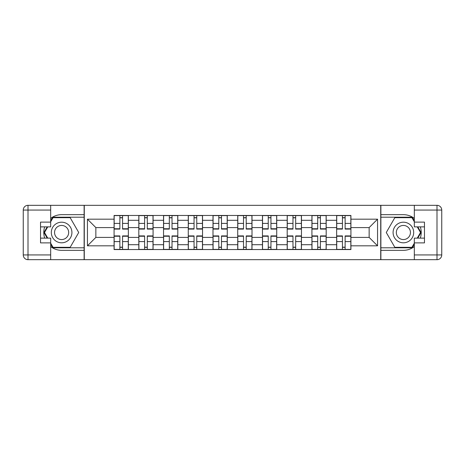 <?xml version="1.0" encoding="UTF-8"?>
<svg xmlns="http://www.w3.org/2000/svg" width="465" height="465" viewBox="0 0 465 465"><rect width="100%" height="100%" fill="white"/><g stroke="black" fill="none" stroke-linecap="round" stroke-linejoin="round"><path stroke-width="0.7" d="M50.673 246.584A17.833 17.833 0 0 0 61.613 250.333L84.124 250.333L84.124 259.685L380.876 259.685L380.876 250.333L403.388 250.333A17.833 17.833 0 0 0 414.327 246.584M414.327 218.416A17.833 17.833 0 0 0 403.388 214.667L380.876 214.667L380.876 205.315L84.124 205.315L84.124 214.667L61.613 214.667A17.833 17.833 0 0 0 50.673 218.416M138.814 249.542L138.814 220.294L128.352 220.294L128.352 249.542M128.352 220.294L128.352 215.458M138.814 220.294L138.814 215.458M153.078 215.458L153.078 249.542M163.541 249.542L163.541 215.458M177.81 215.458L177.81 249.542M188.273 249.542L188.273 215.458M202.537 215.458L202.537 249.542M212.999 249.542L212.999 215.458M227.269 215.458L227.269 249.542M237.731 249.542L237.731 215.458M252.001 215.458L252.001 249.542M262.463 249.542L262.463 215.458M276.727 215.458L276.727 249.542M287.19 249.542L287.19 215.458M301.459 215.458L301.459 249.542M311.922 249.542L311.922 215.458M326.186 215.458L326.186 249.542M336.648 249.542L336.648 215.458M336.648 237.412L326.186 237.412M311.922 237.412L301.459 237.412M287.19 237.412L276.727 237.412M262.463 237.412L252.001 237.412M237.731 237.412L227.269 237.412M212.999 237.412L202.537 237.412M188.273 237.412L177.81 237.412M163.541 237.412L153.078 237.412M138.814 237.412L128.352 237.412M336.648 227.588L326.186 227.588M311.922 227.588L301.459 227.588M287.19 227.588L276.727 227.588M262.463 227.588L252.001 227.588M237.731 227.588L227.269 227.588M212.999 227.588L202.537 227.588M188.273 227.588L177.81 227.588M163.541 227.588L153.078 227.588M138.814 227.588L128.352 227.588M95.854 237.412L114.082 237.412L114.082 227.588L95.854 227.588L95.854 237.412L87.449 245.816L87.449 219.184L114.082 219.184L114.082 227.588M350.918 227.588L350.918 237.412L369.146 237.412L369.146 227.588L350.918 227.588L350.918 215.458L114.082 215.458L114.082 219.184M350.918 219.184L377.551 219.184L377.551 245.816L350.918 245.816L350.918 237.412M114.082 237.412L114.082 249.542L350.918 249.542L350.918 245.816M114.082 245.816L87.449 245.816M380.719 259.685L380.719 205.315M84.281 259.685L84.281 205.315M122.562 247.165L119.871 247.165M119.871 217.835L122.562 217.835M147.295 247.165L144.598 247.165M144.598 217.835L147.295 217.835M172.021 247.165L169.33 247.165M169.33 217.835L172.021 217.835M196.753 247.165L194.056 247.165M194.056 217.835L196.753 217.835M221.485 247.165L218.788 247.165M218.788 217.835L221.485 217.835M246.212 247.165L243.515 247.165M243.515 217.835L246.212 217.835M270.944 247.165L268.247 247.165M268.247 217.835L270.944 217.835M295.67 247.165L292.979 247.165M292.979 217.835L295.67 217.835M320.402 247.165L317.705 247.165M317.705 217.835L320.402 217.835M345.129 247.165L342.438 247.165M342.438 217.835L345.129 217.835M87.449 219.184L95.854 227.588M369.146 237.412L377.551 245.816M369.146 227.588L377.551 219.184M122.562 228.757L128.27 228.757L128.27 229.094L122.562 229.094L122.562 215.615L128.27 215.615L114.163 215.615L119.871 215.615L119.871 229.094L114.163 229.094L114.163 215.615M128.27 228.757L128.27 215.615M119.871 217.678L122.562 217.678M119.871 236.243L114.163 236.243L114.163 235.906L119.871 235.906L119.871 249.385L114.163 249.385L128.27 249.385L122.562 249.385L122.562 235.906L128.27 235.906L128.27 249.385M114.163 236.243L114.163 249.385M122.562 247.322L119.871 247.322M147.295 228.757L153.002 228.757L153.002 229.094L147.295 229.094L147.295 215.615L153.002 215.615L138.89 215.615L144.598 215.615L144.598 229.094L138.89 229.094L138.89 215.615M153.002 228.757L153.002 215.615M144.598 217.678L147.295 217.678M172.021 228.757L177.729 228.757L177.729 229.094L172.021 229.094L172.021 215.615L177.729 215.615L163.622 215.615L169.33 215.615L169.33 229.094L163.622 229.094L163.622 215.615M177.729 228.757L177.729 215.615M169.33 217.678L172.021 217.678M44.692 226.874A17.833 17.833 0 0 0 44.692 238.127M84.124 205.315L50.673 205.315L50.673 226.874L40.531 226.874M84.124 259.685L28.005 259.685A4.755 4.755 0 0 1 23.25 254.93L23.25 210.07A4.755 4.755 0 0 1 28.005 205.315L50.673 205.315M84.124 250.333L84.124 214.667M40.531 238.127L50.673 238.127L50.673 259.685M50.673 222.119L40.531 222.119L40.531 242.881L50.673 242.881M84.124 217.202L52.783 217.202L50.673 220.852M50.673 244.148L52.783 247.799L84.124 247.799M47.198 226.874L43.948 232.5L47.198 238.127M420.308 238.127A17.833 17.833 0 0 0 420.308 226.874M380.876 259.685L414.327 259.685L414.327 238.127L424.469 238.127M380.876 205.315L436.995 205.315A4.755 4.755 0 0 1 441.75 210.07L441.75 254.93A4.755 4.755 0 0 1 436.995 259.685L414.327 259.685M380.876 214.667L380.876 250.333M424.469 226.874L414.327 226.874L414.327 205.315M414.327 242.881L424.469 242.881L424.469 222.119L414.327 222.119M380.876 247.799L412.217 247.799L414.327 244.148M414.327 220.852L412.217 217.202L380.876 217.202M417.803 238.127L421.052 232.5L417.803 226.874M51.307 232.5A10.306 10.306 0 0 0 61.613 242.806A10.306 10.306 0 0 0 71.918 232.5A10.306 10.306 0 0 0 61.613 222.194A10.306 10.306 0 0 0 51.307 232.5M54.556 232.5A7.056 7.056 0 0 0 61.613 239.556A7.056 7.056 0 0 0 68.669 232.5A7.056 7.056 0 0 0 61.613 225.444A7.056 7.056 0 0 0 54.556 232.5M50.673 221.799L53.057 217.678L70.169 217.678L78.725 232.5L70.169 247.322L53.057 247.322L50.673 243.201M47.744 238.127L44.501 232.5L47.744 226.874M393.082 232.5A10.306 10.306 0 0 0 403.388 242.806A10.306 10.306 0 0 0 413.693 232.5A10.306 10.306 0 0 0 403.388 222.194A10.306 10.306 0 0 0 393.082 232.5M396.331 232.5A7.056 7.056 0 0 0 403.388 239.556A7.056 7.056 0 0 0 410.444 232.5A7.056 7.056 0 0 0 403.388 225.444A7.056 7.056 0 0 0 396.331 232.5M414.327 243.201L411.944 247.322L394.832 247.322L386.276 232.5L394.832 217.678L411.944 217.678L414.327 221.799M417.256 226.874L420.5 232.5L417.256 238.127M144.598 236.243L138.89 236.243L138.89 235.906L144.598 235.906L144.598 249.385L138.89 249.385L153.002 249.385L147.295 249.385L147.295 235.906L153.002 235.906L153.002 249.385M138.89 236.243L138.89 249.385M147.295 247.322L144.598 247.322M169.33 236.243L163.622 236.243L163.622 235.906L169.33 235.906L169.33 249.385L163.622 249.385L177.729 249.385L172.021 249.385L172.021 235.906L177.729 235.906L177.729 249.385M163.622 236.243L163.622 249.385M172.021 247.322L169.33 247.322M196.753 228.757L202.461 228.757L202.461 229.094L196.753 229.094L196.753 215.615L202.461 215.615L188.354 215.615L194.056 215.615L194.056 229.094L188.354 229.094L188.354 215.615M202.461 228.757L202.461 215.615M194.056 217.678L196.753 217.678M221.485 228.757L227.187 228.757L227.187 229.094L221.485 229.094L221.485 215.615L227.187 215.615L213.08 215.615L218.788 215.615L218.788 229.094L213.08 229.094L213.08 215.615M227.187 228.757L227.187 215.615M218.788 217.678L221.485 217.678M246.212 228.757L251.92 228.757L251.92 229.094L246.212 229.094L246.212 215.615L251.92 215.615L237.813 215.615L243.515 215.615L243.515 229.094L237.813 229.094L237.813 215.615M251.92 228.757L251.92 215.615M243.515 217.678L246.212 217.678M194.056 236.243L188.354 236.243L188.354 235.906L194.056 235.906L194.056 249.385L188.354 249.385L202.461 249.385L196.753 249.385L196.753 235.906L202.461 235.906L202.461 249.385M188.354 236.243L188.354 249.385M196.753 247.322L194.056 247.322M218.788 236.243L213.08 236.243L213.08 235.906L218.788 235.906L218.788 249.385L213.08 249.385L227.187 249.385L221.485 249.385L221.485 235.906L227.187 235.906L227.187 249.385M213.08 236.243L213.08 249.385M221.485 247.322L218.788 247.322M243.515 236.243L237.813 236.243L237.813 235.906L243.515 235.906L243.515 249.385L237.813 249.385L251.92 249.385L246.212 249.385L246.212 235.906L251.92 235.906L251.92 249.385M237.813 236.243L237.813 249.385M246.212 247.322L243.515 247.322M270.944 228.757L276.646 228.757L276.646 229.094L270.944 229.094L270.944 215.615L276.646 215.615L262.539 215.615L268.247 215.615L268.247 229.094L262.539 229.094L262.539 215.615M276.646 228.757L276.646 215.615M268.247 217.678L270.944 217.678M268.247 236.243L262.539 236.243L262.539 235.906L268.247 235.906L268.247 249.385L262.539 249.385L276.646 249.385L270.944 249.385L270.944 235.906L276.646 235.906L276.646 249.385M262.539 236.243L262.539 249.385M270.944 247.322L268.247 247.322M295.67 228.757L301.378 228.757L301.378 229.094L295.67 229.094L295.67 215.615L301.378 215.615L287.271 215.615L292.979 215.615L292.979 229.094L287.271 229.094L287.271 215.615M301.378 228.757L301.378 215.615M292.979 217.678L295.67 217.678M292.979 236.243L287.271 236.243L287.271 235.906L292.979 235.906L292.979 249.385L287.271 249.385L301.378 249.385L295.67 249.385L295.67 235.906L301.378 235.906L301.378 249.385M287.271 236.243L287.271 249.385M295.67 247.322L292.979 247.322M320.402 228.757L326.11 228.757L326.11 229.094L320.402 229.094L320.402 215.615L326.11 215.615L311.998 215.615L317.705 215.615L317.705 229.094L311.998 229.094L311.998 215.615M326.11 228.757L326.11 215.615M317.705 217.678L320.402 217.678M317.705 236.243L311.998 236.243L311.998 235.906L317.705 235.906L317.705 249.385L311.998 249.385L326.11 249.385L320.402 249.385L320.402 235.906L326.11 235.906L326.11 249.385M311.998 236.243L311.998 249.385M320.402 247.322L317.705 247.322M345.129 228.757L350.837 228.757L350.837 229.094L345.129 229.094L345.129 215.615L350.837 215.615L336.73 215.615L342.438 215.615L342.438 229.094L336.73 229.094L336.73 215.615M350.837 228.757L350.837 215.615M342.438 217.678L345.129 217.678M342.438 236.243L336.73 236.243L336.73 235.906L342.438 235.906L342.438 249.385L336.73 249.385L350.837 249.385L345.129 249.385L345.129 235.906L350.837 235.906L350.837 249.385M336.73 236.243L336.73 249.385M345.129 247.322L342.438 247.322M311.922 220.294L301.459 220.294M287.19 220.294L276.727 220.294M262.463 220.294L252.001 220.294M237.731 220.294L227.269 220.294M212.999 220.294L202.537 220.294M188.273 220.294L177.81 220.294M163.541 220.294L153.078 220.294M336.648 220.294L326.186 220.294M311.922 244.706L301.459 244.706M287.19 244.706L276.727 244.706M262.463 244.706L252.001 244.706M237.731 244.706L227.269 244.706M212.999 244.706L202.537 244.706M188.273 244.706L177.81 244.706M163.541 244.706L153.078 244.706M138.814 244.706L128.352 244.706M336.648 244.706L326.186 244.706M122.562 223.403L128.27 223.403M114.163 228.757L119.871 228.757M114.163 223.403L119.871 223.403M119.871 241.597L114.163 241.597M128.27 236.243L122.562 236.243M128.27 241.597L122.562 241.597M147.295 223.403L153.002 223.403M138.89 228.757L144.598 228.757M138.89 223.403L144.598 223.403M172.021 223.403L177.729 223.403M163.622 228.757L169.33 228.757M163.622 223.403L169.33 223.403M50.673 210.07L28.005 210.07L28.005 254.93L50.673 254.93M23.25 210.07L28.005 210.07L28.005 205.315M28.005 259.685L28.005 254.93L23.25 254.93M414.327 254.93L436.995 254.93L436.995 210.07L414.327 210.07M441.75 254.93L436.995 254.93L436.995 259.685M436.995 205.315L436.995 210.07L441.75 210.07M144.598 241.597L138.89 241.597M153.002 236.243L147.295 236.243M153.002 241.597L147.295 241.597M169.33 241.597L163.622 241.597M177.729 236.243L172.021 236.243M177.729 241.597L172.021 241.597M196.753 223.403L202.461 223.403M188.354 228.757L194.056 228.757M188.354 223.403L194.056 223.403M221.485 223.403L227.187 223.403M213.08 228.757L218.788 228.757M213.08 223.403L218.788 223.403M246.212 223.403L251.92 223.403M237.813 228.757L243.515 228.757M237.813 223.403L243.515 223.403M194.056 241.597L188.354 241.597M202.461 236.243L196.753 236.243M202.461 241.597L196.753 241.597M218.788 241.597L213.08 241.597M227.187 236.243L221.485 236.243M227.187 241.597L221.485 241.597M243.515 241.597L237.813 241.597M251.92 236.243L246.212 236.243M251.92 241.597L246.212 241.597M270.944 223.403L276.646 223.403M262.539 228.757L268.247 228.757M262.539 223.403L268.247 223.403M268.247 241.597L262.539 241.597M276.646 236.243L270.944 236.243M276.646 241.597L270.944 241.597M295.67 223.403L301.378 223.403M287.271 228.757L292.979 228.757M287.271 223.403L292.979 223.403M292.979 241.597L287.271 241.597M301.378 236.243L295.67 236.243M301.378 241.597L295.67 241.597M320.402 223.403L326.11 223.403M311.998 228.757L317.705 228.757M311.998 223.403L317.705 223.403M317.705 241.597L311.998 241.597M326.11 236.243L320.402 236.243M326.11 241.597L320.402 241.597M345.129 223.403L350.837 223.403M336.73 228.757L342.438 228.757M336.73 223.403L342.438 223.403M342.438 241.597L336.73 241.597M350.837 236.243L345.129 236.243M350.837 241.597L345.129 241.597"/></g></svg>
